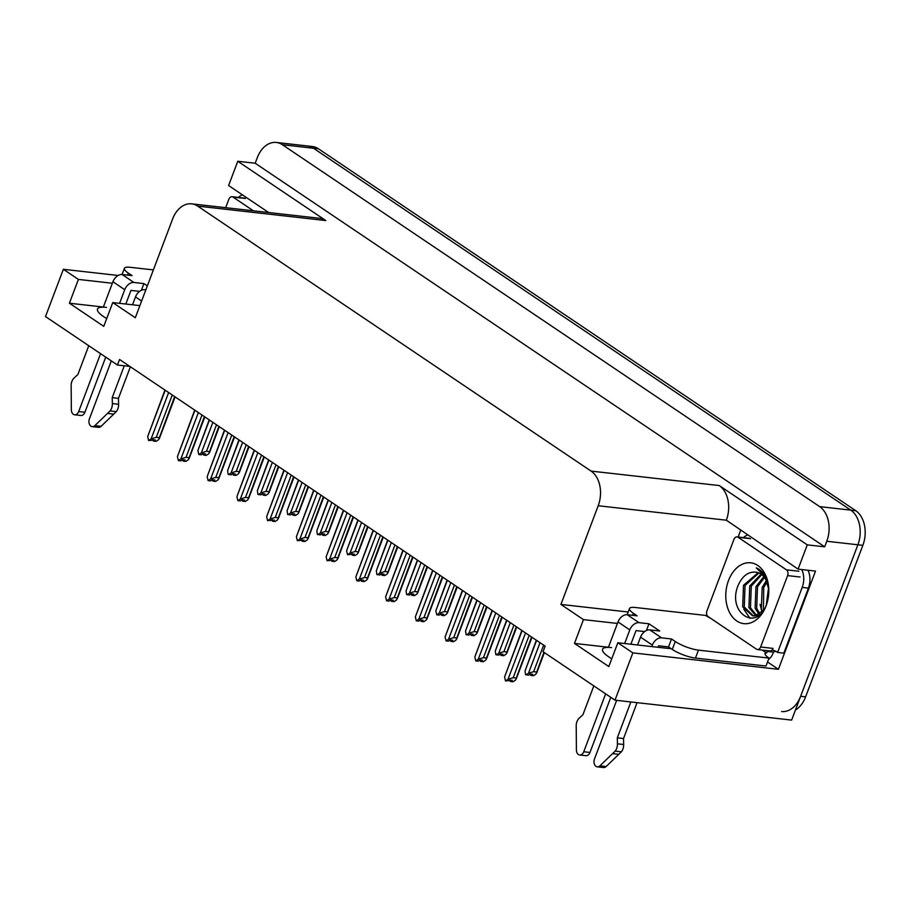 <?xml version="1.0" encoding="UTF-8"?>
<svg xmlns="http://www.w3.org/2000/svg" width="910" height="910" viewBox="0 0 910 910"><rect width="100%" height="100%" fill="white"/><g stroke="black" fill="none" stroke-linecap="round" stroke-linejoin="round"><path stroke-width="1.36" d="M611.77 658.772A27.983 6.848 -159.3 0 1 602.545 649.274A27.983 6.848 -159.3 0 1 611.543 647.59M112.362 283.249L78.397 279.415L63.37 269.292L45.5 316.566L117.435 365.024L119.54 359.473L545.147 646.157L543.054 651.708L614.989 700.165L791.643 720.094L857.88 544.783L800.629 696.298A26.242 18.325 96.4 0 1 781.588 711.518M795.454 709.993A26.242 18.325 96.4 0 0 805.612 696.855L862.862 545.34A26.242 18.325 96.4 0 0 855.741 510.692L318.466 148.808A26.242 18.325 96.4 0 0 312.414 146.521L307.443 145.964A26.242 18.325 96.4 0 1 313.495 148.239L850.77 510.135A26.242 18.325 96.4 0 1 857.88 544.783A26.242 18.325 96.4 0 0 850.77 510.135L313.495 148.239A26.242 18.325 96.4 0 0 307.443 145.964L276.344 142.46A26.242 18.325 96.4 0 1 282.396 144.736L819.671 506.631A26.242 18.325 96.4 0 1 826.78 541.268L824.688 546.819L255.198 163.231L257.291 157.68A26.242 18.325 96.4 0 1 276.344 142.46M738.135 537.025L740.638 530.428M617.424 623.441L583.458 619.619L560.913 604.422L598.2 505.744L726.339 520.202L798.093 569.137L815.508 571.093L778.403 669.305L767.528 661.98M598.2 505.744A26.242 18.325 -83.6 0 0 591.09 471.096L197.686 206.115L325.825 220.573L237.783 161.275L228.603 185.538L268.677 212.53M325.825 220.573A26.242 18.325 -83.6 0 0 319.774 218.298L191.635 203.84A26.242 18.325 -83.6 0 0 172.593 219.06L135.306 317.749L112.76 302.564L139.89 305.623M726.339 520.202A26.242 18.325 -83.6 0 0 719.23 485.553L807.272 544.862L824.688 546.819M798.093 569.137L807.272 544.862M614.989 700.165L632.848 652.88L778.403 669.305M63.37 269.292L118.152 275.468M237.783 161.275L255.198 163.231M117.435 365.024L129.857 366.423M197.686 206.115A26.242 18.325 -83.6 0 0 191.635 203.84M560.913 604.422L628.162 612.009M632.848 652.88L617.822 642.756L667.337 648.341A27.983 6.848 20.7 0 0 670.977 648.557M147.34 285.899L143.905 283.59L133.952 282.464L122.145 274.513A8.747 5.881 124 0 0 112.931 281.736L103.365 307.045L69.399 303.212L103.763 326.36L112.76 302.564M69.399 303.212L78.397 279.415M671.523 638.979L668.52 646.908L672.285 649.433A17.495 4.277 -159.3 0 0 695.456 658.078L765.992 666.029L768.995 658.101L698.459 650.138A17.495 4.277 -159.3 0 1 675.277 641.505L671.523 638.979L661.57 637.853L649.763 629.891L659.716 631.017L648.978 623.782L639.025 622.667L627.206 614.705A8.747 5.881 124 0 0 617.992 621.939L608.437 647.249L574.472 643.415L608.824 666.552L617.822 642.756M574.472 643.415L583.458 619.619M106.481 307.398A27.983 6.848 20.7 0 0 97.472 309.07A27.983 6.848 20.7 0 0 106.709 318.568M218.878 426.392L208.788 453.749L206.286 455.375L203.806 455.102L205.58 453.942L203.089 453.658L201.315 454.818L198.824 454.534L197.891 450.598L209.436 420.022M212.872 422.342L201.326 452.907L198.824 454.534M219.321 426.688L209.505 452.668L209.345 451.622L206.49 451.303L216.5 424.788M209.186 419.863L197.891 450.598M203.203 453.669L203.738 454.909M201.326 452.907L206.49 451.303M204.158 453.783L203.806 455.102M203.908 453.749L203.476 454.875M153.961 439.78L153.608 441.1L155.382 439.939L148.626 440.531L147.682 436.595L165.199 390.231M174.652 396.589L158.59 439.746L156.088 441.373L153.608 441.1M153.005 439.666L153.528 440.906M153.278 440.872L153.699 439.746M168.634 392.551L151.117 438.904L156.281 437.3L159.148 437.619L159.307 438.665L175.095 396.897M156.281 437.3L172.274 394.997M151.117 438.904L148.626 440.531M164.96 390.06L147.682 436.595M248.623 446.423L238.522 473.78L236.031 475.418L233.54 475.134L235.326 473.974L232.835 473.689L231.06 474.849L228.126 474.281L227.625 470.629L239.182 440.065M242.617 442.374L231.06 472.938L228.569 474.576M249.067 446.719L239.25 472.7L239.091 471.653L236.225 471.334L246.246 444.819M238.932 439.894L227.625 470.629M232.949 473.7L233.472 474.94M231.06 472.938L236.225 471.334M233.904 473.814L233.54 475.134M233.642 473.78L233.222 474.918M278.358 466.455L268.268 493.823L265.777 495.45L263.286 495.165L265.06 494.005L262.58 493.721L260.795 494.881L257.871 494.312L257.371 490.661L268.916 460.096M272.352 462.405L260.806 492.97L258.315 494.608M278.813 466.75L268.985 492.731L268.825 491.684L265.97 491.366L275.992 464.851M268.666 459.925L257.371 490.661M262.694 493.732L263.217 494.972M260.806 492.97L265.97 491.366M263.65 493.846L263.286 495.165M263.388 493.811L262.956 494.949M308.103 486.486L298.014 513.854L295.511 515.481L293.031 515.197L294.806 514.036L292.315 513.752L290.54 514.923L287.606 514.343L287.105 510.692L298.662 480.127M302.097 482.436L290.54 513.012L288.049 514.639M308.547 486.782L298.73 512.774L298.571 511.727L295.704 511.397L305.726 484.882M298.412 479.957L287.105 510.692M292.428 513.763L292.963 515.003M290.54 513.012L295.704 511.397M293.384 513.877L293.031 515.197M293.122 513.843L292.701 514.98M183.706 459.812L183.342 461.131L185.128 459.971L182.637 459.686L180.851 460.847L178.371 460.574L177.427 456.627L194.945 410.262M204.386 416.621L188.325 459.777L185.833 461.415L183.342 461.131M182.751 459.698L183.274 460.938M183.012 460.915L183.445 459.777M198.38 412.583L180.862 458.936L186.027 457.332L188.882 457.65L189.052 458.697L204.83 416.928M186.027 457.332L202.009 415.028M180.862 458.936L178.371 460.574M194.694 410.103L177.427 456.627M213.44 479.843L213.088 481.162L214.862 480.002L212.371 479.718L210.597 480.878L208.106 480.605L207.173 476.658L224.69 430.293M234.132 436.663L218.07 479.82L215.568 481.447L213.088 481.162M212.485 479.729L213.02 480.969M212.758 480.946L213.19 479.809M228.126 432.614L210.608 478.967L215.772 477.363L218.627 477.682L218.787 478.728L234.575 436.959M215.772 477.363L231.754 435.06M210.608 478.967L208.106 480.605M224.44 430.134L207.173 476.658M243.186 499.874L242.822 501.194L244.608 500.034L242.117 499.749L240.342 500.921L237.851 500.637L236.907 496.689L254.425 450.336M263.866 456.695L247.804 499.852L245.313 501.478L242.822 501.194M242.231 499.761L242.754 501M242.504 500.978L242.924 499.84M257.86 452.645L240.342 499.01L245.507 497.395L248.373 497.724L248.532 498.771L264.31 456.991M245.507 497.395L261.5 455.091M240.342 499.01L237.851 500.637M254.174 450.166L236.907 496.689M272.932 519.906L272.568 521.225L274.342 520.065L267.597 520.668L266.653 516.721L284.17 470.368M293.611 476.726L277.55 519.883L275.059 521.51L272.568 521.225M271.976 519.803L272.5 521.043M272.238 521.009L272.67 519.883M287.606 472.677L270.088 519.041L275.252 517.426L278.107 517.756L278.267 518.802L294.055 477.022M275.252 517.426L291.234 475.122M270.088 519.041L267.597 520.668M283.92 470.197L266.653 516.721M649.763 629.891A8.747 5.881 124 0 0 640.538 637.125L637.569 644.985M616.65 700.347L594.492 758.986A5.585 3.902 96.4 0 0 597.301 766.846A5.585 3.902 96.4 0 0 599.94 765.822L615.16 751.125L621.382 751.831L606.151 766.527L599.94 765.822M648.978 623.782L646.43 630.528M627.206 614.705L637.159 615.831L633.405 613.294A17.495 4.277 -159.3 0 1 629.481 608.517A17.495 4.277 -159.3 0 1 635.112 607.47L705.648 615.433A17.495 4.277 -159.3 0 0 710.494 618.197M801.778 569.546A17.495 12.217 96.4 0 1 802.188 587.405L777.606 652.459L783.828 653.153L808.41 588.11A17.495 12.217 -83.6 0 0 808 570.251M743.436 537.628A17.495 12.217 96.4 0 1 747.531 535.069M768.495 659.432A8.747 5.881 -56 0 0 772.84 653.71L773.443 652.129A17.495 12.217 96.4 0 1 775.752 651.219M773.443 652.129L767.221 651.423A17.495 12.217 96.4 0 1 768.62 650.798M771.873 650.229A17.495 12.217 96.4 0 1 772.715 650.286A17.495 12.217 96.4 0 1 777.606 652.459M767.221 651.423L766.618 653.016L762.273 650.081M766.618 653.016L765.378 652.88L765.003 653.858M768.995 658.101A17.495 4.277 -159.3 0 1 765.071 653.323A17.495 4.277 -159.3 0 1 765.378 652.88M668.52 646.908L658.567 645.782L657.998 647.294M644.678 631.574L636.022 630.596L630.869 644.235M593.82 685.901L582.935 714.714L579.272 718.081A8.747 6.108 96.4 0 0 576.212 724.883L576.405 749.976A5.585 3.902 96.4 0 0 579.704 754.993A5.585 3.902 96.4 0 0 583.754 751.751L605.639 693.864M624.658 643.529L629.8 629.891A8.747 5.881 -56 0 1 639.025 622.667M610.803 697.344L589.976 752.456L583.754 751.751M579.704 754.993L585.926 755.698A5.585 3.902 -83.6 0 0 589.976 752.456M651.788 646.589L652.356 645.076A8.747 5.881 -56 0 1 661.57 637.853M617.298 737.851L623.521 738.556L623.668 744.494L617.446 743.8L617.298 737.851L630.857 701.951M637.08 702.657L623.521 738.556M597.301 766.846L603.512 767.539A5.585 3.902 -83.6 0 0 606.151 766.527M623.668 744.494A8.747 6.108 96.4 0 1 621.382 751.831M617.446 743.8A8.747 6.108 96.4 0 1 615.16 751.125M612.658 753.628L618.88 754.333M145.657 290.347L144.69 289.699A8.747 5.881 124 0 0 135.476 296.933L132.507 304.793M111.304 360.895L89.43 418.782A5.585 3.902 96.4 0 0 92.228 426.642A5.585 3.902 96.4 0 0 94.868 425.63L110.099 410.922L116.321 411.627L101.09 426.324L94.868 425.63M144.69 289.699L145.85 289.824M143.905 283.59L141.357 290.324M122.145 274.513L132.098 275.628L128.344 273.102A17.495 4.277 -159.3 0 1 124.42 268.325A17.495 4.277 -159.3 0 1 130.039 267.278L153.381 269.906M238.363 197.424A17.495 12.217 96.4 0 1 242.458 194.876M139.617 291.371L130.96 290.404L125.807 304.031M88.759 345.709L77.873 374.51L74.21 377.889A8.747 6.108 96.4 0 0 71.151 384.691L71.344 409.773A5.585 3.902 96.4 0 0 74.643 414.789A5.585 3.902 96.4 0 0 78.692 411.559L100.566 353.66M119.585 303.326L124.738 289.699A8.747 5.881 -56 0 1 133.952 282.464M105.742 357.141L84.914 412.253L78.692 411.559M74.643 414.789L80.853 415.495A5.585 3.902 -83.6 0 0 84.914 412.253M112.226 397.659L118.448 398.364L118.596 404.302L112.374 403.596L112.226 397.659L124.272 365.797M130.38 366.775L118.448 398.364M92.228 426.642L98.451 427.347A5.585 3.902 -83.6 0 0 101.09 426.324M118.596 404.302A8.747 6.108 96.4 0 1 116.321 411.627M112.374 403.596A8.747 6.108 96.4 0 1 110.099 410.922M107.596 413.424L113.818 414.13M766.072 605.878A30.61 21.385 96.4 0 1 736.793 620.995A30.61 21.385 96.4 0 1 728.5 580.569A30.61 21.385 96.4 0 1 752.081 563.028A30.61 21.385 96.4 0 1 768.768 588.918A30.61 21.385 96.4 0 1 767.266 602.204A30.61 21.385 96.4 0 1 766.072 605.878M768.802 589.976A21.863 15.277 -83.6 0 0 756.631 572.299C749.055 571.207 743.049 575.222 738.613 584.345C725.793 612.214 757.154 633.019 766.55 604.263L767.403 601.703M758.906 572.97L745.062 585.448L744.243 607.027L753.343 615.877M754.117 616.002L758.735 615.399M758.166 572.697L743.504 585.278L742.685 606.856L752.559 615.831L755.072 615.774L763.376 610.417M761.761 574.654L751.285 586.154L750.466 607.732L756.563 615.433M761.056 574.142L749.726 585.972L748.907 607.55L755.744 615.649M764.48 577.452L757.495 586.859L756.688 608.426L759.895 613.772M763.82 576.621L755.948 586.677L755.129 608.255L759.054 614.318M766.982 581.922L763.717 587.553L763.422 610.337M766.379 580.58L762.17 587.382L761.351 608.961L762.523 611.429M768.802 591.409L767.471 601.453M768.54 587.712L766.277 604.957M733.926 539.448A4.368 3.06 96.4 0 1 737.111 536.911A4.368 3.06 96.4 0 1 738.112 537.287L786.433 569.831A4.368 3.06 96.4 0 1 787.616 575.609L760.635 646.999A4.368 3.06 96.4 0 1 757.461 649.547A4.368 3.06 96.4 0 1 756.46 649.16L708.139 616.616A4.368 3.06 96.4 0 1 706.956 610.849L733.926 539.448M760.635 646.999L773.079 648.409A4.368 3.06 96.4 0 1 769.905 650.946L757.461 649.547M768.791 589.43L766.971 580.091C764.662 573.88 761.113 569.808 756.301 567.885L764.741 576.269L768.734 589.088M760.077 604.377L761.966 612.02M743.732 609.097L750.011 618.356M225.68 207.685L228.865 199.256A4.368 3.06 96.4 0 1 232.039 196.719A4.368 3.06 96.4 0 1 233.051 197.095L253.412 210.813M337.849 506.517L327.748 533.886L325.257 535.512L322.766 535.228L324.551 534.068L322.06 533.795L320.286 534.955L317.351 534.375L316.851 530.723L328.408 500.159M331.843 502.468L320.286 533.044L317.795 534.67M338.292 506.813L328.476 532.805L328.305 531.759L325.45 531.429L335.471 504.925M328.157 499.988L316.851 530.723M322.174 533.806L322.697 535.046M320.286 533.044L325.45 531.429M323.13 533.908L322.766 535.228M322.868 533.886L322.436 535.012M367.583 526.549L357.493 553.917L355.002 555.544L352.511 555.259L354.286 554.099L347.529 554.702L346.596 550.755L358.142 520.19M361.577 522.511L350.031 553.075L347.529 554.702M368.027 526.856L358.21 552.836L358.051 551.79L355.196 551.46L365.206 524.956M357.892 520.019L346.596 550.755M351.92 553.837L352.443 555.077M350.031 553.075L355.196 551.46M352.864 553.94L352.511 555.259M352.614 553.917L352.181 555.043M397.329 546.58L387.239 573.948L384.737 575.575L382.257 575.302L384.031 574.13L381.54 573.857L379.766 575.018L376.831 574.438L376.33 570.798L387.887 540.221M391.323 542.542L379.766 573.107L377.275 574.733M397.772 546.887L387.956 572.868L387.796 571.821L384.93 571.503L394.951 544.988M387.637 540.062L376.33 570.798M381.654 573.869L382.177 575.109M379.766 573.107L384.93 571.503M382.61 573.971L382.257 575.302M382.348 573.948L381.927 575.074M302.666 539.937L302.313 541.257L304.088 540.096L297.331 540.699L296.387 536.752L313.904 490.399M323.357 496.758L307.296 539.914L304.793 541.541L302.313 541.257M301.711 539.835L302.245 541.075M301.983 541.04L302.404 539.914M317.351 492.708L299.822 539.073L304.986 537.457L307.853 537.787L308.012 538.834L323.801 497.053M304.986 537.457L320.98 495.154M299.822 539.073L297.331 540.699M313.666 490.228L296.387 536.752M332.412 559.968L332.048 561.299L333.834 560.128L327.077 560.731L326.133 556.795L343.65 510.43M353.091 516.789L337.03 559.946L334.539 561.572L332.048 561.299M331.456 559.866L331.979 561.106M331.718 561.072L332.15 559.946M347.085 512.74L329.568 559.104L334.732 557.5L337.587 557.819L337.758 558.865L353.535 517.085M334.732 557.5L350.714 515.185M329.568 559.104L327.077 560.731M343.4 510.26L326.133 556.795M362.146 580L361.793 581.331L363.568 580.17L361.088 579.886L359.302 581.046L356.811 580.762L355.878 576.826L373.396 530.462M382.837 536.82L366.775 579.977L364.284 581.604L361.793 581.331M361.202 579.898L361.725 581.137M361.463 581.103L361.896 579.977M376.831 532.782L359.313 579.135L364.478 577.532L367.333 577.85L367.492 578.896L383.281 537.127M364.478 577.532L380.46 535.228M359.313 579.135L356.811 580.762M373.146 530.291L355.878 576.826M427.074 566.623L416.973 593.98L414.482 595.606L411.991 595.333L413.777 594.173L411.286 593.889L409.5 595.049L406.577 594.469L406.076 590.829L417.622 560.253M421.057 562.573L409.511 593.138L407.02 594.765M427.518 566.919L417.69 592.899L417.531 591.853L414.676 591.534L424.697 565.019M417.383 560.094L406.076 590.829M411.4 593.9L411.923 595.14M409.511 593.138L414.676 591.534M412.355 594.014L411.991 595.333M412.093 593.98L411.661 595.106M456.809 586.654L446.719 614.011L444.216 615.649L441.737 615.365L443.511 614.205L441.02 613.92L439.246 615.08L436.754 614.807L435.822 610.86L447.367 580.296M450.803 582.605L439.257 613.169L436.754 614.807M457.252 586.95L447.436 612.931L447.276 611.884L444.421 611.565L454.431 585.05M447.117 580.125L435.822 610.86M441.134 613.932L441.668 615.171M439.257 613.169L444.421 611.565M442.089 614.045L441.737 615.365M441.839 614.011L441.407 615.149M486.554 606.686L476.453 634.042L473.962 635.681L471.471 635.396L473.257 634.236L470.766 633.952L468.991 635.112L466.057 634.543L465.556 630.892L477.113 600.327M480.548 602.636L468.991 633.201L466.5 634.839M486.998 606.981L477.181 632.962L477.022 631.915L474.155 631.597L484.177 605.082M476.863 600.156L465.556 630.892M470.879 633.963L471.403 635.203M468.991 633.201L474.155 631.597M471.835 634.077L471.471 635.396M471.573 634.042L471.152 635.18M516.288 626.717L506.199 654.085L503.708 655.712L501.217 655.428L502.991 654.267L500.511 653.983L498.725 655.143L495.802 654.574L495.302 650.923L506.847 620.358M510.283 622.667L498.737 653.243L496.246 654.87M516.743 627.013L506.915 653.005L506.756 651.947L503.901 651.628L513.923 625.113M506.597 620.188L495.302 650.923M500.625 653.994L501.148 655.234M498.737 653.243L503.901 651.628M501.581 654.108L501.217 655.428M501.319 654.074L500.887 655.211M543.941 652.299L535.945 674.117L533.442 675.743L530.962 675.459L532.737 674.299L530.246 674.014L528.471 675.186L525.536 674.606L525.036 670.954L536.593 640.39M540.028 642.699L528.471 673.275L525.98 674.902M544.385 652.606L536.661 673.036L536.502 671.989L533.635 671.66L543.657 645.144M536.343 640.219L525.036 670.954M530.359 674.037L530.894 675.265M528.471 673.275L533.635 671.66M531.315 674.139L530.962 675.459M531.053 674.105L530.632 675.243M391.891 600.043L391.539 601.362L393.313 600.202L390.822 599.917L389.048 601.078L386.557 600.805L385.613 596.858L403.13 550.493M412.583 556.852L396.521 600.009L394.019 601.646L391.539 601.362M390.936 599.929L391.459 601.169M391.209 601.135L391.63 600.009M406.565 552.814L389.048 599.167L394.212 597.563L397.078 597.881L397.238 598.928L413.026 557.159M394.212 597.563L410.205 555.259M389.048 599.167L386.557 600.805M402.891 550.334L385.613 596.858M421.637 620.074L421.273 621.393L423.059 620.233L420.568 619.949L418.782 621.109L416.302 620.836L415.358 616.889L432.876 570.524M442.317 576.894L426.255 620.04L423.764 621.678L421.273 621.393M420.682 619.96L421.205 621.2M420.943 621.177L421.375 620.04M436.311 572.845L418.793 619.198L423.958 617.594L426.813 617.913L426.972 618.959L442.76 577.19M423.958 617.594L439.939 575.291M418.793 619.198L416.302 620.836M432.625 570.365L415.358 616.889M451.371 640.105L451.019 641.425L452.793 640.265L450.302 639.98L448.528 641.14L446.036 640.867L445.104 636.92L462.621 590.567M472.062 596.926L456.001 640.083L453.498 641.709L451.019 641.425M450.416 639.992L450.95 641.231M450.689 641.209L451.121 640.071M466.057 592.876L448.539 639.241L453.703 637.626L456.558 637.944L456.718 639.002L472.506 597.222M453.703 637.626L469.685 595.322M448.539 639.241L446.036 640.867M462.371 590.397L445.104 636.92M481.117 660.137L480.753 661.456L482.539 660.296L480.048 660.012L478.273 661.183L475.782 660.899L474.838 656.952L492.355 610.599M501.797 616.957L485.735 660.114L483.244 661.741L480.753 661.456M480.161 660.034L480.685 661.263M480.435 661.24L480.855 660.103M495.791 612.908L478.273 659.272L483.438 657.657L486.304 657.987L486.463 659.033L502.24 617.253M483.438 657.657L499.431 615.353M478.273 659.272L475.782 660.899M492.105 610.428L474.838 656.952M510.863 680.168L510.499 681.488L512.273 680.327L505.528 680.93L504.584 676.983L522.101 630.63M531.542 636.989L515.481 680.145L512.99 681.772L510.499 681.488M509.907 680.066L510.43 681.306M510.169 681.271L510.601 680.145M525.536 632.939L508.019 679.304L513.183 677.688L516.038 678.018L516.197 679.065L531.986 637.284M513.183 677.688L529.165 635.385M508.019 679.304L505.528 680.93M521.851 630.459L504.584 676.983M826.78 541.268L862.862 545.34M819.671 506.631L855.741 510.692M282.396 144.736L318.466 148.808M591.09 471.096L719.23 485.553M805.612 696.855L800.629 696.298M672.285 649.433L675.277 641.505M633.405 613.294L632.643 615.319M802.188 587.405L808.41 588.11M695.456 658.078L698.459 650.138M617.992 621.939L629.8 629.891M640.538 637.125L652.356 645.076M128.344 273.102L127.571 275.127M112.931 281.736L124.738 289.699M135.476 296.933L141.607 301.062M738.112 537.287L750.557 538.697M787.616 575.609L800.061 577.008M786.433 569.831L798.866 571.241M233.051 197.095L245.484 198.494M627.149 614.705L629.481 608.517M122.076 274.501L124.42 268.325M737.111 536.911L749.544 538.31M232.039 196.719L244.483 198.118"/></g></svg>
